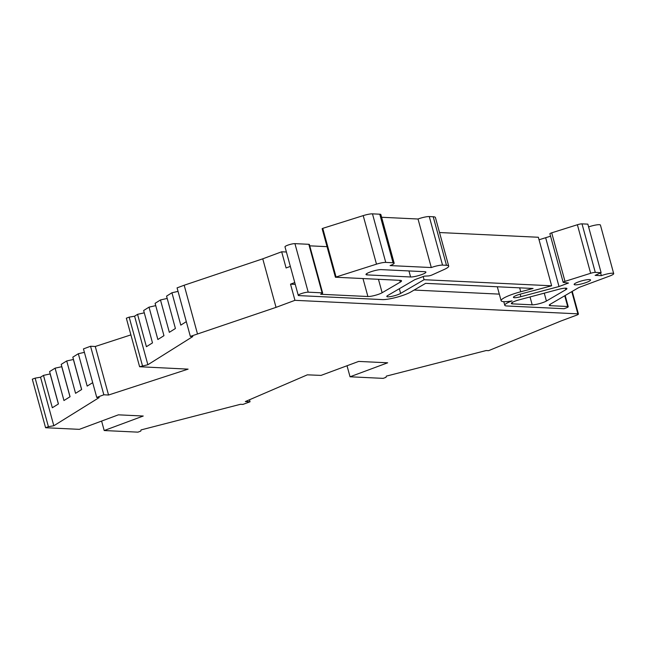 <?xml version="1.0" encoding="UTF-8"?>
<svg xmlns="http://www.w3.org/2000/svg" width="646" height="646" viewBox="0 0 646 646"><rect width="100%" height="100%" fill="white"/><g stroke="black" fill="none" stroke-linecap="round" stroke-linejoin="round"><path stroke-width="0.97" d="M600.594 272.919L601.345 275.664A8.511 1.445 -15.3 0 1 613.7 273.621A8.511 1.445 -15.3 0 1 609.63 276.06L580.794 286.776A8.511 1.445 -15.3 0 0 577.799 288.124L550.327 304.193A8.511 1.445 -15.3 0 0 549.253 305.292A8.511 1.445 -15.3 0 0 550.36 305.679L567.689 306.511A4.256 0.727 -15.3 0 1 568.238 306.705A4.256 0.727 -15.3 0 1 566.211 307.924L564.079 308.715L506.771 305.978A15.318 2.608 -15.3 0 1 504.768 305.275A15.318 2.608 -15.3 0 1 512.044 300.891A20.43 3.48 -15.3 0 1 501.126 300.729A20.43 3.48 -15.3 0 1 510.889 294.867A20.43 3.48 -15.3 0 1 520.733 291.766L533.071 288.479L425.601 283.352L410.775 292.016A17.022 2.899 -15.3 0 1 382.303 299.591L298.985 295.61A5.531 0.945 -15.3 0 1 298.258 295.359A5.531 0.945 -15.3 0 1 300.907 293.769A5.531 0.945 -15.3 0 1 308.215 292.178L322.096 292.848A4.256 0.727 -15.3 0 1 322.653 293.042A4.256 0.727 -15.3 0 1 320.618 294.261L367.897 296.522A8.511 1.445 164.7 0 0 382.133 292.735L400.254 282.14A10.215 1.736 -15.3 0 0 401.537 280.824A10.215 1.736 -15.3 0 0 400.205 280.348L335.411 277.223L376.489 264.157A8.511 1.445 -15.3 0 1 385.751 262.397L393.043 262.744A8.511 1.445 -15.3 0 1 394.149 263.132A8.511 1.445 -15.3 0 1 390.087 265.579L431.302 267.549A8.511 1.445 -15.3 0 1 442.542 265.11L429.267 216.563A8.511 1.445 164.7 0 0 418.019 219.01L431.302 267.549M298.258 295.359L284.983 246.812A5.531 0.945 -15.3 0 1 287.623 245.23A5.531 0.945 -15.3 0 1 294.931 243.639L308.82 244.301L322.096 292.848M586.503 282.399A8.511 1.445 164.7 0 0 590.565 279.96A8.511 1.445 164.7 0 0 578.218 282.003A8.511 1.445 164.7 0 0 574.149 284.45A8.511 1.445 164.7 0 0 586.503 282.399M429.267 216.563L433.208 216.757L446.483 265.296A17.022 2.899 -15.3 0 1 448.704 266.079A17.022 2.899 -15.3 0 1 443.963 269.584L431.899 275.01A2.552 0.436 -15.3 0 1 428.266 275.947L424.301 276.141L414.853 279.653L387.778 295.48A7.663 1.3 164.7 0 0 386.817 296.474A7.663 1.3 164.7 0 0 392.469 296.223A7.663 1.3 164.7 0 0 400.625 293.413L424.075 279.702L551.636 285.798L520.797 293.995A7.663 1.3 164.7 0 0 517.099 295.165A7.663 1.3 164.7 0 0 513.441 297.362A7.663 1.3 164.7 0 0 520.862 296.684L559.008 286.533L568.456 283.029L563.401 282.415A2.552 0.436 -15.3 0 1 563.167 282.302A2.552 0.436 -15.3 0 1 564.386 281.567A2.552 0.436 -15.3 0 1 564.984 281.365L590.654 273.282A4.256 0.727 -15.3 0 1 595.289 272.402L582.006 223.863A4.256 0.727 164.7 0 0 577.379 224.743L590.654 273.282M565.436 288.173L565.848 289.666L546.419 301.028A8.511 1.445 -15.3 0 1 543.423 302.376A8.511 1.445 -15.3 0 1 532.183 304.815L512.448 303.87L512.092 302.578M336.041 276.9L322.758 228.353L322.241 228.724M564.984 281.365L551.7 232.826A2.552 0.436 164.7 0 0 551.111 233.028A2.552 0.436 164.7 0 0 549.891 233.763L563.167 282.302M366.75 273.605L367.106 274.897A8.511 1.445 -15.3 0 1 365.991 274.51A8.511 1.445 -15.3 0 1 370.061 272.063A8.511 1.445 -15.3 0 1 381.301 269.624L424.793 271.7A8.511 1.445 164.7 0 1 425.908 272.095A8.511 1.445 164.7 0 1 420.029 275.164A8.511 1.445 164.7 0 1 410.598 276.981L408.95 270.949M103.836 394.795L90.553 346.256L83.463 348.897L96.739 397.435L103.836 394.795L108.544 395.021L188.107 369.132L139.609 366.734L147.869 364.74L192.823 336.534L190.352 336.413L276.036 307.367L294.947 300.325L577.871 313.843A4.256 0.727 -15.3 0 1 578.428 314.037A4.256 0.727 -15.3 0 1 576.393 315.256L561.035 320.965L488.61 350.657L486.147 350.544L386.316 376.134L386.025 377.312L383.183 378.37L350.043 376.788L387.665 362.802L358.675 361.421L321.046 375.399L307.343 374.833L245.335 401.554L250.042 401.78L242.944 404.412L240.482 404.299L141.022 429.921L140.771 431.092L137.937 432.15L104.192 430.535L143.234 416.024L118.379 414.837L79.337 429.348L45.575 427.733L48.418 426.683L35.142 378.136L40.537 377.216L43.484 375.383L52.334 407.747L58.439 403.952L49.589 371.587L55.096 368.163L63.954 400.528L70.059 396.733L61.2 364.376L66.716 360.944L75.566 393.309L81.671 389.514L72.82 357.157L78.328 353.725L87.186 386.09L92.701 382.658M96.739 397.435L99.201 397.548L53.82 425.754L48.418 426.683M290.337 266.394L286.097 267.969L281.672 251.787L286.404 252.013M294.947 300.325L290.522 284.151L295.254 284.377M414.143 290.054L499.318 294.124M294.762 282.568L290.522 284.151M276.036 307.367L262.76 258.82L281.672 251.787M197.458 333.78L184.175 285.233L262.76 258.82M147.869 364.74L134.594 316.201L137.558 314.336L146.408 346.7L152.496 342.881L143.646 310.516L149.016 307.149L157.866 339.505L163.955 335.686L155.105 303.329L160.474 299.954L169.333 332.319L175.413 328.499L166.563 296.134L171.933 292.767L180.791 325.124L186.314 321.651M142.451 365.684L129.168 317.138L126.333 318.195L139.609 366.734M108.544 395.021L95.269 346.482L130.896 334.886M53.82 425.754L40.537 377.216M35.142 378.136L32.3 379.194L45.575 427.733M104.192 430.535L101.608 421.071M350.043 376.788L347.023 365.749M190.352 336.413L177.077 287.874L184.175 285.233M43.484 375.383L50.218 373.905M55.096 368.163L61.838 366.686M66.716 360.944L73.45 359.467M78.328 353.725L84.408 352.353M90.553 346.256L95.269 346.482M129.168 317.138L134.594 316.201M137.558 314.336L144.276 312.825M149.016 307.149L155.734 305.631M160.474 299.954L167.193 298.436M171.933 292.767L178.038 291.386M50.138 373.881L58.374 403.992M73.369 359.442L81.606 389.554M61.758 366.662L69.994 396.773M249.493 399.761L250.042 401.78M322.758 228.353L363.205 215.619L376.489 264.157M385.751 262.397L372.467 213.85A8.511 1.445 164.7 0 0 363.205 215.619M372.467 213.85L379.759 214.206L393.043 262.744M394.149 263.132L380.874 214.593A8.511 1.445 164.7 0 0 379.759 214.206M381.6 217.266L418.019 219.01M433.208 216.757A17.022 2.899 -15.3 0 1 435.428 217.54L448.704 266.079M439.53 232.536L538.36 237.26L551.636 285.798M539.047 239.771L550.562 236.202M551.7 232.826L577.379 224.743M582.006 223.863L587.844 224.138L601.119 272.677L595.289 272.402M588.611 226.932A8.511 1.445 -15.3 0 1 600.425 225.083L613.7 273.621M322.653 293.042L309.377 244.503A4.256 0.727 164.7 0 0 308.82 244.301M309.741 245.835L327.046 246.659M601.345 275.664L595.136 275.374L601.119 272.677M446.483 265.296L442.542 265.11M565.848 289.666A8.511 1.445 164.7 0 0 566.922 288.568A8.511 1.445 164.7 0 0 558.669 289.327L519.505 299.744A8.511 1.445 164.7 0 0 511.333 303.475A8.511 1.445 164.7 0 0 512.448 303.87M367.106 274.897L410.598 276.981M545.733 237.994L559.008 286.533M424.075 279.702L423.211 276.545M519.667 287.841L520.733 291.766M308.215 292.178L294.931 243.639M520.862 296.684L520.175 294.164M530.035 296.942L532.183 304.815M571.799 291.637L577.871 313.843M564.741 295.755L567.689 306.511M546.419 301.028L544.271 293.155M399.761 280.332L400.254 282.14M382.133 292.735L378.459 279.314M367.897 296.522L362.987 278.571M550.36 305.679L550.004 304.387M400.625 293.413L399.341 288.722M572.227 291.386L578.428 314.037M497.307 286.776L501.126 300.729M503.783 301.666L504.768 305.275M565.177 295.505L568.238 306.705M322.128 228.684L335.411 277.223"/></g></svg>
